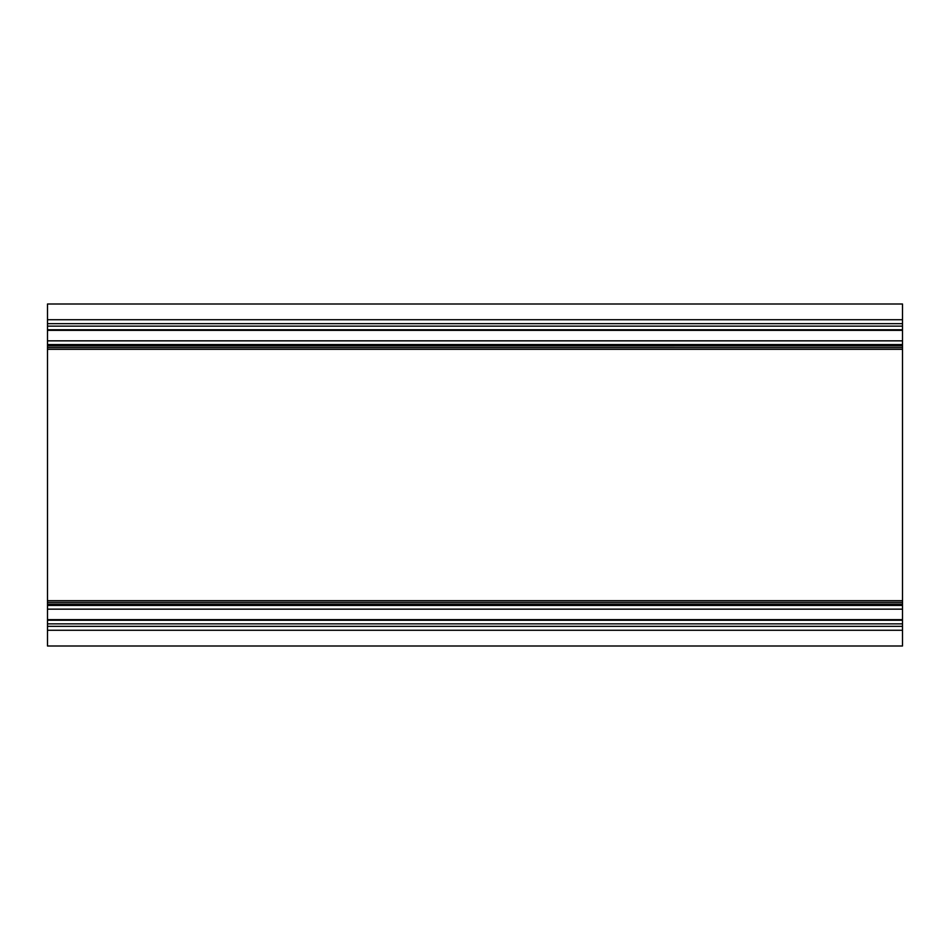<?xml version="1.0" encoding="UTF-8"?>
<svg xmlns="http://www.w3.org/2000/svg" width="950" height="950" viewBox="0 0 950 950"><rect width="100%" height="100%" fill="white"/><g stroke="black" fill="none" stroke-linecap="round" stroke-linejoin="round"><path stroke-width="1.43" d="M902.5 347.546L902.5 323.665L47.5 323.665L47.5 347.546L902.5 347.605L47.5 347.546M902.5 347.605L47.5 347.605L902.5 347.605L902.5 349.315L47.5 349.315L47.5 347.605M902.5 349.315L902.5 600.685L47.5 600.685L47.5 349.315M902.5 600.685L902.5 602.395L47.5 602.395L47.5 600.685M902.5 602.395L47.5 602.395M902.5 602.454L902.5 620.231L47.5 620.231L47.5 602.454M902.5 646L47.5 646L902.5 646L902.5 620.231M47.5 620.231L47.5 646M902.5 626.335L47.5 626.335M902.5 323.665L902.5 304L47.5 304L47.5 323.665M902.5 326.147L47.5 326.147M902.5 330.339L47.5 330.339M902.5 340.848L47.5 340.848M902.5 344.553L47.5 344.553M902.5 345.836L47.5 345.836M902.5 604.164L47.5 604.164M902.5 605.447L47.5 605.447M902.5 609.152L47.5 609.152M902.5 619.661L47.5 619.661M902.5 623.853L47.5 623.853M902.5 630.266L47.5 630.266M902.5 319.734L47.5 319.734M902.5 329.769L47.5 329.769"/></g></svg>
